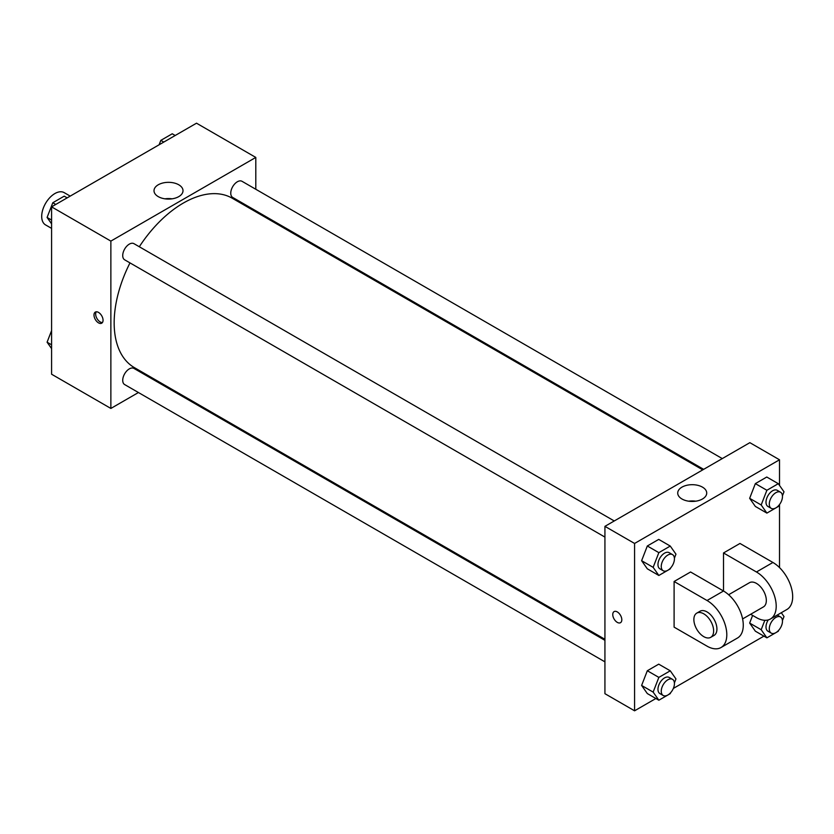 <?xml version="1.0" encoding="UTF-8"?>
<svg xmlns="http://www.w3.org/2000/svg" width="834" height="834" viewBox="0 0 834 834"><rect width="100%" height="100%" fill="white"/><g stroke="black" fill="none" stroke-linecap="round" stroke-linejoin="round"><path stroke-width="1.25" d="M70.212 196.115L64.187 192.633A18.629 10.759 120 0 0 49.831 197.627A18.629 10.759 120 0 0 41.7 216.381A18.629 10.759 120 0 0 45.557 224.909L51.583 228.38M138.444 392.522L110.87 408.441L51.583 374.216L51.583 206.863L196.511 123.192L255.798 157.428L255.798 189.266M157.98 381.242L157.073 381.763M129.989 262.887A97.818 56.472 120 0 0 114.164 322.873A97.818 56.472 120 0 0 134.42 367.648L604.931 639.292M702.76 469.865L232.238 198.221A97.818 56.472 120 0 0 139.299 246.76M255.798 210.783L255.798 211.815M110.87 408.441L110.87 241.099L255.798 157.428M722.286 458.596L242.006 181.301A9.32 5.379 120 0 0 234.834 183.803A9.32 5.379 120 0 0 230.757 193.175A9.32 5.379 120 0 0 232.696 197.439L703.656 469.344M604.931 640.335L133.972 368.43A9.32 5.379 120 0 0 126.789 370.921A9.32 5.379 120 0 0 122.723 380.304A9.32 5.379 120 0 0 124.652 384.568L604.931 661.852M604.931 537.096L124.652 259.812A9.32 5.379 -60 0 1 124.652 249.053A9.32 5.379 -60 0 1 133.972 243.674L614.251 520.969M110.87 241.099L51.583 206.863M158.252 196.626A14.501 8.371 180 0 1 154.009 190.705A14.501 8.371 180 0 1 168.51 182.333A14.501 8.371 180 0 1 183.011 190.705A14.501 8.371 180 0 1 174.056 198.44A14.501 8.371 180 0 1 158.252 196.626M103.051 320.256A6.401 3.701 60 0 1 101.717 323.185A6.401 3.701 60 0 1 95.316 319.485A6.401 3.701 60 0 1 95.316 312.093A6.401 3.701 60 0 1 100.257 313.813A6.401 3.701 60 0 1 103.051 320.256M102.446 322.518A6.401 3.701 60 0 1 96.973 318.525A6.401 3.701 60 0 1 96.254 311.801M164.996 198.826A14.501 8.371 180 0 1 172.023 198.826M655.878 698.506L634.58 710.808L604.931 693.69L604.931 526.348L749.86 442.666L779.509 459.784L779.509 485.409M51.583 223.846L47.09 217.445L52.792 202.745L64.208 196.157L67.168 197.867M51.583 220.04L47.09 217.445M55.753 204.455L52.792 202.745M159.117 144.782L160.826 140.373L172.242 133.784L175.203 135.494M163.798 142.082L160.826 140.373M51.583 348.591L47.09 342.201L51.583 330.618M51.583 344.796L47.09 342.201M670.609 567.975L670.255 568.882L658.85 575.47L653.147 567.349L658.85 552.65L670.255 546.061L675.957 554.172L674.404 558.186M672.506 554.6L669.212 552.692A9.32 5.379 120 0 0 662.029 555.194A9.32 5.379 120 0 0 657.963 564.566A9.32 5.379 120 0 0 659.892 568.83L663.186 570.737A9.32 5.379 120 0 0 672.506 565.358A9.32 5.379 120 0 0 672.506 554.6A9.32 5.379 120 0 0 665.324 557.091A9.32 5.379 120 0 0 661.258 566.463A9.32 5.379 120 0 0 663.186 570.737M658.85 575.47L647.32 568.809L641.617 560.698L647.32 545.989L658.724 539.4L670.255 546.061M653.147 567.349L641.617 560.698L647.32 545.989L658.724 539.4M658.85 552.65L647.32 545.989M778.643 505.602L778.289 506.509L766.884 513.098L761.181 504.977L766.884 490.277L778.289 483.689L784.002 491.799L782.438 495.813M780.541 492.227L777.246 490.319A9.32 5.379 120 0 0 770.063 492.821A9.32 5.379 120 0 0 765.998 502.193A9.32 5.379 120 0 0 767.926 506.457L771.221 508.354A9.32 5.379 120 0 0 780.541 502.985A9.32 5.379 120 0 0 780.541 492.227A9.32 5.379 120 0 0 773.358 494.718A9.32 5.379 120 0 0 769.292 504.09A9.32 5.379 120 0 0 771.221 508.354M766.884 513.098L755.354 506.436L749.651 498.325L755.354 483.616L766.769 477.027L778.289 483.689M761.181 504.977L749.651 498.325L755.354 483.616L766.769 477.027M766.884 490.277L755.354 483.616M670.609 692.731L670.255 693.627L658.85 700.216L653.147 692.105L658.85 677.396L670.255 670.807L675.957 678.928L674.404 682.931M672.506 679.345L669.212 677.448A9.32 5.379 120 0 0 662.029 679.939A9.32 5.379 120 0 0 657.963 689.311A9.32 5.379 120 0 0 659.892 693.586L663.186 695.483A9.32 5.379 120 0 0 672.506 690.104A9.32 5.379 120 0 0 672.506 679.345A9.32 5.379 120 0 0 665.324 681.847A9.32 5.379 120 0 0 661.258 691.219A9.32 5.379 120 0 0 663.186 695.483M658.85 700.216L647.32 693.565L641.617 685.444L647.32 670.745L658.724 664.156L670.255 670.807M653.147 692.105L641.617 685.444L647.32 670.745L658.724 664.156M658.85 677.396L647.32 670.745M781.312 612.719L784.002 616.555L782.438 620.559M778.643 630.348L778.289 631.255L766.884 637.843L761.181 629.722L764.83 620.308M768.25 619.923A9.32 5.379 120 0 0 765.998 626.939A9.32 5.379 120 0 0 767.926 631.202L771.221 633.11A9.32 5.379 120 0 0 780.541 627.731A9.32 5.379 120 0 0 780.541 616.972A9.32 5.379 120 0 0 773.358 619.464A9.32 5.379 120 0 0 769.292 628.846A9.32 5.379 120 0 0 771.221 633.11M777.246 615.075A9.32 5.379 120 0 0 777.246 615.065L780.541 616.972M766.884 637.843L755.354 631.182L749.651 623.071L752.622 615.409L749.651 623.071L761.181 629.722M617.285 622.372A6.401 3.701 -120 0 0 620.486 622.696A6.401 3.701 60 0 1 617.285 622.372A6.401 3.701 60 0 1 613.105 616.733A6.401 3.701 60 0 1 614.085 611.603A6.401 3.701 -120 0 0 613.105 616.733A6.401 3.701 -120 0 0 617.285 622.372M614.085 611.603A6.401 3.701 60 0 1 620.486 615.294A6.401 3.701 60 0 1 620.486 622.696M634.58 710.808L634.58 543.455L604.931 526.348L749.86 442.666M604.931 693.69L604.931 526.348M702.478 487.139A14.501 8.371 180 0 1 706.721 493.061A14.501 8.371 180 0 1 692.22 501.442A14.501 8.371 180 0 1 677.719 493.061A14.501 8.371 180 0 1 686.674 485.325A14.501 8.371 180 0 1 702.478 487.139M634.58 543.455L779.509 459.784M695.733 501.192A14.501 8.371 0 0 0 688.707 501.192M779.509 504.549L779.509 567.579M763.923 636.134L673.351 688.425M755.354 631.182L749.651 623.071M755.354 506.436L749.651 498.325M647.32 568.809L641.617 560.698M647.32 693.565L641.617 685.444M674.101 581.496L707.044 600.511A27.949 16.138 60 0 1 725.299 625.135A27.949 16.138 60 0 1 721.014 647.528A27.949 16.138 60 0 1 707.044 646.152L674.101 627.137L674.101 581.496L690.573 571.988L723.505 591.004L723.505 552.963L739.977 543.455L772.92 562.47A27.949 16.138 60 0 1 791.174 587.105A27.949 16.138 60 0 1 786.889 609.498L770.418 619.005A27.949 16.138 60 0 1 756.448 617.619L750.663 614.283M721.014 647.528L737.485 638.02A27.949 16.138 -120 0 0 741.77 615.628A27.949 16.138 -120 0 0 723.505 591.004L707.044 600.511M728.624 594.736L749.464 582.705A13.97 8.069 60 0 1 760.233 586.448A13.97 8.069 60 0 1 766.331 600.511A13.97 8.069 60 0 1 763.433 606.902L742.604 618.932M772.92 562.47L756.448 571.988L723.505 552.963M756.448 571.988A27.949 16.138 60 0 1 774.703 596.612A27.949 16.138 60 0 1 770.418 619.005M696.765 613.126L700.06 611.228A13.97 8.069 60 0 1 710.818 614.971A13.97 8.069 60 0 1 716.927 629.034A13.97 8.069 60 0 1 714.029 635.435L710.735 637.332A13.97 8.069 60 0 1 696.765 629.263A13.97 8.069 60 0 1 696.765 613.126A13.97 8.069 60 0 1 707.534 616.868A13.97 8.069 60 0 1 713.633 630.931A13.97 8.069 60 0 1 710.735 637.332"/></g></svg>
